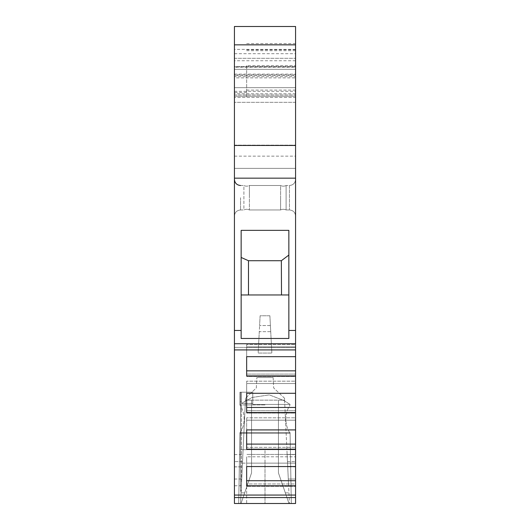 <?xml version="1.0" encoding="UTF-8"?>
<svg xmlns="http://www.w3.org/2000/svg" width="530" height="530" viewBox="0 0 530 530"><rect width="100%" height="100%" fill="white"/><g stroke="black" fill="none" stroke-linecap="round" stroke-linejoin="round"><path stroke-width="0.4" stroke-dasharray="2.65 1.99" d="M246.655 209.31A6.115 6.115 0 0 0 243.899 209.959L243.899 197.73L243.899 209.959A6.115 6.115 0 0 1 249.405 209.959A6.115 6.115 0 0 0 246.655 209.31M246.655 186.156A6.115 6.115 0 0 1 243.899 185.5L243.899 197.73L243.899 185.5A6.115 6.115 0 0 0 249.405 185.5L249.405 209.959L249.405 185.5A6.115 6.115 0 0 1 246.655 186.156M265 404.913L239.924 404.913L265 404.913M283.345 186.156A6.115 6.115 0 0 0 286.101 185.5L286.101 197.73L286.101 185.5L286.101 197.73L286.101 185.5L289.459 185.5L289.459 209.959L289.459 185.5C293.176 185.136 295.217 183.102 295.574 179.385C295.217 183.102 293.176 185.136 289.459 185.5L286.101 185.5A6.115 6.115 0 0 1 280.595 185.5L280.595 197.73L280.595 185.5A6.115 6.115 0 0 0 283.345 186.156M283.345 209.31A6.115 6.115 0 0 1 286.101 209.959L286.101 197.73L286.101 209.959L286.101 197.73L286.101 209.959L289.459 209.959C293.176 210.324 295.217 212.364 295.574 216.074C295.217 212.364 293.176 210.324 289.459 209.959L286.101 209.959A6.115 6.115 0 0 0 280.595 209.959L280.595 197.73L280.595 209.959A6.115 6.115 0 0 1 283.345 209.31M295.574 79.089L295.574 91.326L295.574 79.089M234.426 79.089L234.426 91.326L234.426 79.089M242.574 460.689L242.866 454.574L242.574 460.689M234.426 460.689L234.426 454.574L234.426 461.597L242.535 461.597L242.283 466.877L234.426 466.811L234.426 479.041L241.713 478.974L241.395 485.765L234.426 485.765L234.426 460.689M234.426 466.877L242.283 466.877L241.713 478.974L242.535 461.597L234.426 461.597L234.426 466.811M234.426 478.974L234.426 485.765M234.426 197.73L234.426 216.074L234.426 197.73M290.076 432.559L291.315 503.5L238.685 503.5L291.315 503.5L238.685 503.5L291.315 503.5L290.076 432.559L239.924 432.559L238.685 503.5L239.924 432.559L290.076 432.559L290.076 433.301L265 433.301L290.076 433.301L265 433.301L290.076 433.301L290.076 432.559L239.924 432.559L290.076 432.559M295.574 460.689L295.574 454.574L295.574 460.689M295.574 478.974L295.574 461.597L287.465 461.597L288.287 478.974L287.134 454.574L287.465 461.597L295.574 461.597L295.574 479.041L288.287 479.041L295.574 479.041M234.426 497.591L295.574 497.591L295.574 503.5L295.574 463.141L241.395 463.141L295.574 463.141L265 463.141L295.574 463.141L295.574 449.685L240.54 449.685L241.395 449.685L241.395 485.155L241.395 392.246L241.395 449.685L295.574 449.685L295.574 503.5L234.426 503.5L234.426 495.06L295.574 495.06L295.574 485.778L288.605 485.765L288.287 478.974M295.574 197.73L295.574 216.074L295.574 197.73M234.426 67.237L234.426 44.845L234.426 67.237L295.574 67.237L295.574 75.426L234.426 75.426L295.574 75.426L295.574 66.475L234.426 66.475M239.924 432.559L239.924 433.301L265 433.301L239.924 433.301L265 433.301L239.924 433.301L239.924 432.559M249.405 185.5L249.405 197.73L249.405 185.5L280.595 185.5L249.405 185.5M280.595 209.959L280.595 197.73L280.595 209.959L249.405 209.959L280.595 209.959M241.395 392.2L241.395 403.443L252.121 397.46L269.326 394.876L284.067 400.62L290.076 404.43L290.076 404.913L290.076 404.43L284.047 400.607L269.333 394.876L252.108 397.467L241.395 403.443L252.121 397.46L269.326 394.876L284.067 400.62L290.076 404.43L284.047 400.607L269.333 394.876L252.108 397.467L241.395 403.443L252.77 403.443L252.77 404.43L252.77 392.2L252.77 404.43L252.77 392.2L252.77 403.443L241.395 403.443L241.395 392.2L241.395 403.443L252.77 403.443L241.395 403.443L241.395 392.2L252.77 392.2L239.924 392.2L239.924 404.913L239.924 392.2L252.77 392.2L241.395 392.2M273.129 377.526L256.871 377.526L273.129 377.526L273.672 387.933L273.129 377.526M241.395 485.155L241.395 491.27L241.395 485.155L240.54 485.155L240.54 491.27L240.54 392.246L240.54 485.155L241.395 485.155M256.328 387.933L256.871 377.526L256.328 387.933L245.43 398.275L256.328 387.933M241.395 401.495L240.54 401.495M241.395 392.246L240.54 392.246M241.395 408.796L240.54 408.796M241.395 491.27L240.54 491.27L241.395 491.27M248.49 294.965L248.49 260.72L248.49 294.965L241.15 294.965L248.49 294.965L248.49 260.72L281.51 260.72L281.51 294.965L288.85 294.965L248.49 294.965L281.51 294.965L281.51 260.72L248.49 260.72L241.15 257.467L241.15 294.965L241.15 257.467M284.57 398.275L273.672 387.933L284.57 398.275L284.57 400.15L284.57 398.275M248.49 260.72L281.51 260.72L281.51 294.965M288.85 330.455L288.85 294.965L241.15 294.965L241.15 338.465L241.15 330.455L234.426 330.455L234.426 349.919L234.426 347.389L234.426 349.919L295.574 349.919L295.574 330.455L288.85 330.455L288.85 230.358L288.85 294.965L288.85 255.069L281.344 260.72M295.574 343.738L234.426 343.738M241.15 294.965L241.15 338.465L288.85 338.465L288.85 294.965M245.43 400.15L245.43 398.275L245.43 400.15L284.57 400.15L245.43 400.15L240.554 503.5L245.43 400.15L251.545 400.15L251.545 472.926L241.018 503.5L244.681 492.867L241.057 492.867L244.681 492.867L251.545 472.926L241.018 503.5L251.545 472.926L251.545 400.15L251.545 472.926L251.545 400.15L245.43 400.15M246.655 456.8L246.655 486.335L246.655 456.8L295.574 456.8L295.574 454.429L295.574 456.8L246.655 456.8L246.655 466.539L246.655 456.8M295.574 480.717L295.574 483.963L246.655 483.963L246.655 480.717L295.574 480.717L295.574 486.335L295.574 480.717L295.574 485.778L246.655 485.778L246.655 480.717L246.655 486.335L295.574 486.335L246.655 486.335L246.655 483.963L295.574 483.963L295.574 454.429L246.655 454.429L295.574 454.429L295.574 466.539L295.574 456.8L295.574 466.539L246.655 466.539L295.574 466.539L295.574 444.094L295.574 449.712L295.574 447.34L295.574 449.712L246.655 449.712L246.655 417.806L246.655 449.712L246.655 447.34L295.574 447.34L246.655 447.34L246.655 444.094L246.655 449.712L295.574 449.712L295.574 444.094L246.655 444.094L246.655 449.155L295.574 449.155M246.655 420.177L295.574 420.177L295.574 417.806L295.574 420.177L246.655 420.177L246.655 429.916L246.655 420.177M295.574 444.094L295.574 417.806L246.655 417.806L295.574 417.806L295.574 429.916L295.574 420.177L295.574 429.916L246.655 429.916L295.574 429.916L295.574 407.464L295.574 413.089L295.574 410.717L295.574 413.089L246.655 413.089L246.655 381.183L246.655 413.089L246.655 410.717L295.574 410.717L246.655 410.717L246.655 407.464L246.655 413.089L295.574 413.089L295.574 407.464L246.655 407.464L246.655 412.532L295.574 412.532M246.655 383.554L295.574 383.554L295.574 381.183L295.574 383.554L246.655 383.554L246.655 393.293L246.655 383.554M295.574 407.464L295.574 381.183L246.655 381.183L295.574 381.183L295.574 393.293L295.574 383.554L295.574 393.293L246.655 393.293L295.574 393.293L295.574 370.841L295.574 376.466L295.574 374.094L295.574 376.466L246.655 376.466L246.655 344.553L246.655 376.466L246.655 374.094L295.574 374.094L246.655 374.094L246.655 370.841L246.655 376.466L295.574 376.466L295.574 370.841L246.655 370.841L246.655 375.909L295.574 375.909M246.655 346.931L295.574 346.931L295.574 344.553L295.574 346.931L246.655 346.931L246.655 356.67L246.655 346.931M295.574 370.841L295.574 344.553L246.655 344.553L295.574 344.553L295.574 356.67L295.574 346.931L295.574 356.67L246.655 356.67L295.574 356.67L295.574 347.389L295.574 349.919L295.574 347.389L234.426 347.389L295.574 347.389L295.574 349.919M234.426 76.645L234.426 69.311L234.426 76.645L295.574 76.645L295.574 69.311L234.426 69.311L295.574 69.311L295.574 76.645M234.426 53.696L295.574 53.696L295.574 44.845L295.574 66.475M284.57 400.15L289.446 503.5L284.57 400.15L278.455 400.15L278.455 472.926L278.455 400.15L284.57 400.15M285.319 492.867L278.455 472.926L288.982 503.5L285.319 492.867L288.943 492.867L285.319 492.867M288.982 503.5L289.446 503.5L288.982 503.5L278.455 472.926L278.455 400.15L278.455 472.926L288.982 503.5L240.554 503.5L288.982 503.5M265 463.141L246.655 463.141L265 463.141L265 449.685L265 503.5L265 463.141M246.655 65.641L246.655 97.441L246.655 65.641L295.574 65.641L295.574 97.441L234.426 97.441L234.426 26.5L295.574 26.5L295.574 97.441L234.426 97.441L234.426 92.545L234.426 178.16L295.574 178.16L295.574 65.641M295.574 90.1L246.655 90.1M251.545 400.15L278.455 400.15L251.545 400.15M295.574 466.811L287.71 466.811L295.574 466.877M234.426 69.311L295.574 69.311L295.574 156.145L295.574 87.655L234.426 87.655L234.426 156.145L234.426 87.655L295.574 87.655L234.426 87.655L234.426 69.311L234.426 87.655L295.574 87.655L295.574 69.311M295.574 44.845L234.426 44.845M295.574 497.591L295.574 495.06M246.655 466.539L295.574 466.539M246.655 429.916L295.574 429.916M246.655 393.293L295.574 393.293M246.655 356.67L295.574 356.67M241.15 330.455L241.15 230.358L288.85 230.358L288.85 255.069M295.574 53.696L295.574 67.237M234.426 58.3L295.574 58.3L234.426 58.3L234.426 94.989L234.426 58.3M234.426 77.87L234.426 102.33L234.426 96.215L295.574 96.215L295.574 102.33L295.574 96.215L234.426 96.215L234.426 77.87L295.574 77.87L295.574 96.215L295.574 77.87M295.574 102.33L234.426 102.33L295.574 102.33M234.426 479.041L241.713 478.974M295.574 330.455L295.574 178.16M295.574 58.3L295.574 168.374L295.574 58.3M234.426 495.06L234.426 349.919M234.426 330.455L234.426 178.16M246.655 92.545L234.426 92.545M234.426 94.989L234.426 168.374L295.574 168.374L234.426 168.374L234.426 94.989L295.574 94.989L234.426 94.989M270.724 331.661L271.85 353.059L270.406 325.539L270.724 331.661L259.276 331.661L258.15 353.059L271.85 353.059L258.15 353.059L259.594 325.539L259.276 331.661L270.724 331.661M269.889 315.761L270.406 325.539L269.889 315.761L260.111 315.761L259.594 325.539L260.111 315.761L269.889 315.761M270.406 325.539L259.594 325.539L270.406 325.539M240.54 197.73L240.54 209.959L240.54 197.73M234.426 74.114L295.574 74.114M295.574 49.376L234.426 49.376M295.574 50.694L246.655 50.694M295.574 74.876L234.426 74.876M295.574 49.74L246.655 49.74M295.574 93.77L234.426 93.77M295.574 60.745L234.426 60.745M234.426 145.141L295.574 145.141L234.426 145.141M244.144 419.111C244.118 413.97 242.707 409.233 239.924 404.913C242.707 409.233 244.118 413.97 244.144 419.111C244.118 424.252 242.707 428.982 239.924 433.301C242.707 428.982 244.118 424.252 244.144 419.111M285.856 419.111C285.882 413.97 287.293 409.233 290.076 404.913C287.293 409.233 285.882 413.97 285.856 419.111C285.882 424.252 287.293 428.982 290.076 433.301C287.293 428.982 285.882 424.252 285.856 419.111M234.426 66.859L295.574 66.859M234.426 454.574L242.866 454.574M240.54 209.959C236.824 210.324 234.783 212.364 234.426 216.074C234.783 212.364 236.824 210.324 240.54 209.959L243.899 209.959L240.54 209.959M240.54 185.5L243.899 185.5L240.54 185.5M287.134 454.574L295.574 454.574M290.076 404.43L252.77 404.43L290.076 404.43M246.655 463.141L246.655 503.5M246.655 43.626L295.574 43.626M234.426 156.145L295.574 156.145M234.426 91.326L295.574 91.326"/><path stroke-width="0.79" d="M241.15 257.467L248.49 260.72L248.49 294.965M288.85 255.069L281.344 260.72L281.51 294.965M241.15 294.965L288.85 294.965M295.574 349.919L234.426 349.919L234.426 330.455L241.15 330.455L241.15 338.465L288.85 338.465L288.85 330.455L295.574 330.455L295.574 503.5L234.426 503.5L234.426 495.06L295.574 495.06M234.426 343.738L295.574 343.738M295.574 370.841L246.655 370.841L246.655 356.67L246.655 375.909L295.574 375.909M295.574 407.464L246.655 407.464L246.655 393.293L246.655 412.532L295.574 412.532M295.574 444.094L246.655 444.094L246.655 429.916L246.655 449.155L295.574 449.155M295.574 480.717L246.655 480.717L246.655 466.539L246.655 485.778L295.574 485.778M281.344 260.72L248.49 260.72M288.85 330.455L288.85 230.358L241.15 230.358L241.15 330.455M295.574 356.67L246.655 356.67M295.574 393.293L246.655 393.293M295.574 429.916L246.655 429.916M295.574 466.539L246.655 466.539M234.426 497.591L295.574 497.591M295.574 44.845L295.574 26.5L234.426 26.5L234.426 145.472L295.574 145.472L295.574 44.845L234.426 44.845M295.574 145.472L295.574 330.455M234.426 145.472L234.426 178.16L295.574 178.16M234.426 178.16L234.426 330.455M234.426 349.919L234.426 495.06M240.54 185.5C236.824 185.136 234.783 183.102 234.426 179.385C234.783 183.102 236.824 185.136 240.54 185.5"/></g></svg>
